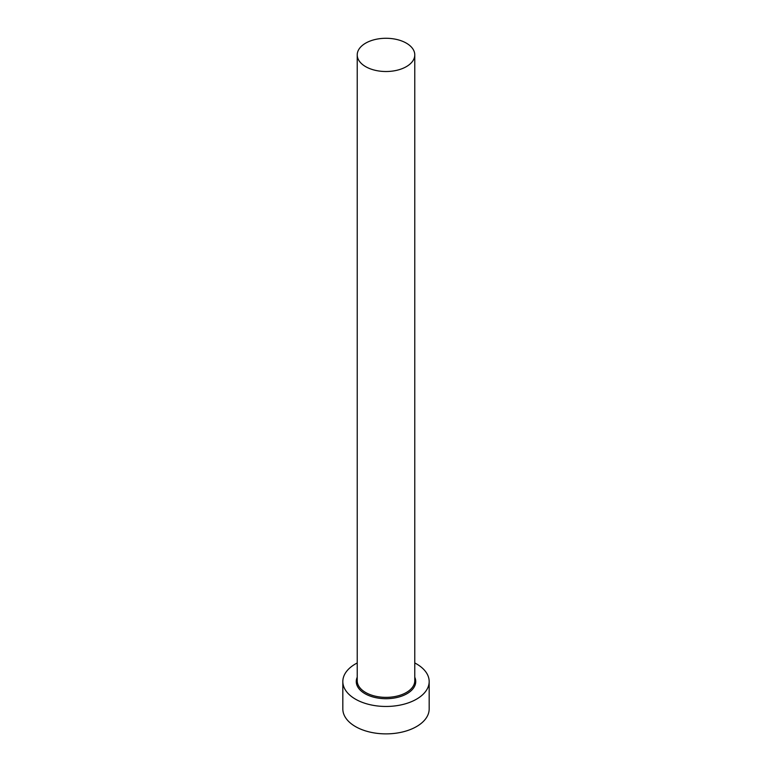 <?xml version="1.0" encoding="UTF-8"?>
<svg xmlns="http://www.w3.org/2000/svg" width="772" height="772" viewBox="0 0 772 772"><rect width="100%" height="100%" fill="white"/><g stroke="black" fill="none" stroke-linecap="round" stroke-linejoin="round"><path stroke-width="1.16" d="M365.648 66.643A28.776 16.617 0 0 0 397.011 70.252A28.776 16.617 0 0 0 414.776 54.899A28.776 16.617 0 0 0 406.352 43.145A28.776 16.617 0 0 0 374.989 39.546A28.776 16.617 0 0 0 357.224 54.899A28.776 16.617 0 0 0 365.648 66.643M357.224 662.965A43.174 24.926 0 0 0 342.826 681.541A43.174 24.926 0 0 0 355.477 699.162A43.174 24.926 0 0 0 402.521 704.566A43.174 24.926 0 0 0 429.174 681.541A43.174 24.926 0 0 0 416.523 663.91A43.174 24.926 0 0 0 414.776 662.965M342.826 681.541L342.826 708.957A43.174 24.926 0 0 0 355.477 726.577A43.174 24.926 0 0 0 402.521 731.981A43.174 24.926 0 0 0 429.174 708.957L429.174 681.541M414.776 677.218A29.741 17.167 180 0 1 400.774 696.441A29.741 17.167 180 0 1 364.973 693.681A29.741 17.167 180 0 1 357.224 677.218M357.224 54.899L357.224 680.759A28.776 16.617 0 0 0 365.648 692.503A28.776 16.617 0 0 0 397.011 696.103A28.776 16.617 0 0 0 414.776 680.759L414.776 54.899"/></g></svg>
